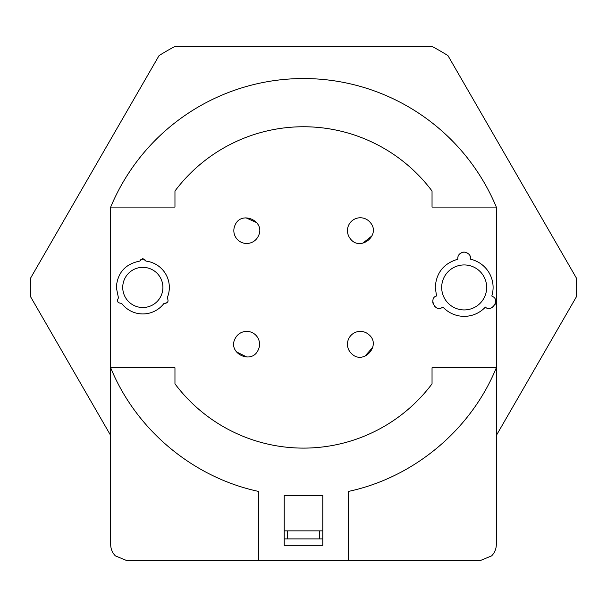 <?xml version="1.0" encoding="UTF-8"?>
<svg xmlns="http://www.w3.org/2000/svg" width="607" height="607" viewBox="0 0 607 607"><rect width="100%" height="100%" fill="white"/><g stroke="black" fill="none" stroke-linecap="round" stroke-linejoin="round"><path stroke-width="0.91" d="M110.686 544.517L110.686 207.093A208.876 208.876 0 0 1 496.314 207.093L496.314 544.517A16.07 16.07 0 0 1 491.609 555.875L480.243 560.58L126.757 560.58L115.391 555.875A16.07 16.07 0 0 1 110.686 544.517M322.78 530.859L284.22 530.859M322.78 538.895L319.57 538.895L319.57 530.859M284.22 538.895L319.57 538.895M372.091 235.766L362.758 243.24M245.881 217.799L256.791 222.678M372.789 347.325L364.853 356.263M139.974 313.789L138.161 313.531M117.841 301.998L117.5 299.297M140.733 259.288L144.906 259.272M169.194 290.138L168.958 291.884M167.934 301.785L165.757 303.432M442.943 307.066L441.706 307.779L442.943 307.066A28.924 28.924 0 0 0 485.41 307.066C490.653 312.924 500.373 300.67 493.036 296.717L491.799 296.004L493.036 296.717M435.272 307.036L434.081 305.875M432.799 303.014L432.852 300.533M457.792 259.227L457.792 257.8L457.792 259.227C443.725 263.392 436.213 272.793 435.257 287.43L436.554 296.004C428.868 297.612 434.62 312.157 441.706 307.779M458.202 256.154L458.634 255.259M461.138 252.853L463.649 252.11M464.863 252.125L468.012 253.354M470.091 255.995L470.562 259.227C470.979 255.456 468.847 253.073 464.173 252.087C460.22 252.732 458.088 254.629 457.792 257.793M491.989 295.374L491.799 296.004A28.924 28.924 0 0 0 470.562 259.227M495.6 302.665L495.191 304.274M493.362 306.808L491.184 308.007M247.011 357.091L236.298 351.794M496.314 207.093L432.04 207.093L432.04 191.023A160.673 160.673 0 0 0 174.96 191.023L174.96 207.093L110.686 207.093M496.314 435.5L576.498 296.618A273.15 273.15 0 0 0 576.498 278.241L447.951 55.609A273.15 273.15 0 0 0 432.04 46.42L174.96 46.42A273.15 273.15 0 0 0 159.049 55.609L30.502 278.241A273.15 273.15 0 0 0 30.502 296.618L110.686 435.5M284.22 495.418L284.22 545.321L322.78 545.321L322.78 495.418L284.22 495.418M287.43 538.895L287.43 530.859M258.514 560.58L258.514 491.412C193.011 477.451 136.006 429.771 110.686 367.774L174.96 367.774L174.96 383.836A160.673 160.673 0 0 0 432.04 383.836L432.04 367.774L496.314 367.774C470.994 429.771 413.989 477.451 348.486 491.412L348.486 560.58M350.277 238.665A12.853 12.853 0 0 1 352.272 220.591A12.853 12.853 0 0 1 370.338 222.587C381.333 235.03 360.027 252.11 350.277 238.665M234.955 225.379C241.002 209.908 265.927 221.054 258.43 235.873A12.853 12.853 0 0 1 241.449 242.36A12.853 12.853 0 0 1 234.955 225.379M351.772 353.851A12.853 12.853 0 0 1 350.694 335.709A12.853 12.853 0 0 1 368.844 334.624C381.773 345.042 363.654 365.46 351.772 353.851M142.827 313.94A26.511 26.511 0 0 0 164.042 303.325C167.911 303.128 168.966 301.307 167.198 297.862A26.511 26.511 0 0 0 145.976 261.109L142.827 258.514L139.671 261.109C125.262 264.007 117.477 272.786 116.309 287.43L118.448 297.862C116.688 301.315 117.735 303.136 121.605 303.325A26.511 26.511 0 0 0 142.827 313.94M235.167 338.547A12.853 12.853 0 0 1 252.383 332.712A12.853 12.853 0 0 1 258.218 349.928C251.586 365.156 227.109 353.069 235.167 338.547M142.827 267.346A20.084 20.084 0 0 1 162.911 287.43A20.084 20.084 0 0 1 142.827 307.514A20.084 20.084 0 0 1 122.735 287.43A20.084 20.084 0 0 1 142.827 267.346M464.173 309.927A22.497 22.497 0 0 1 441.684 287.43A22.497 22.497 0 0 1 464.173 264.94A22.497 22.497 0 0 1 486.67 287.43A22.497 22.497 0 0 1 464.173 309.927M232.762 46.42L175.818 46.42"/></g></svg>
